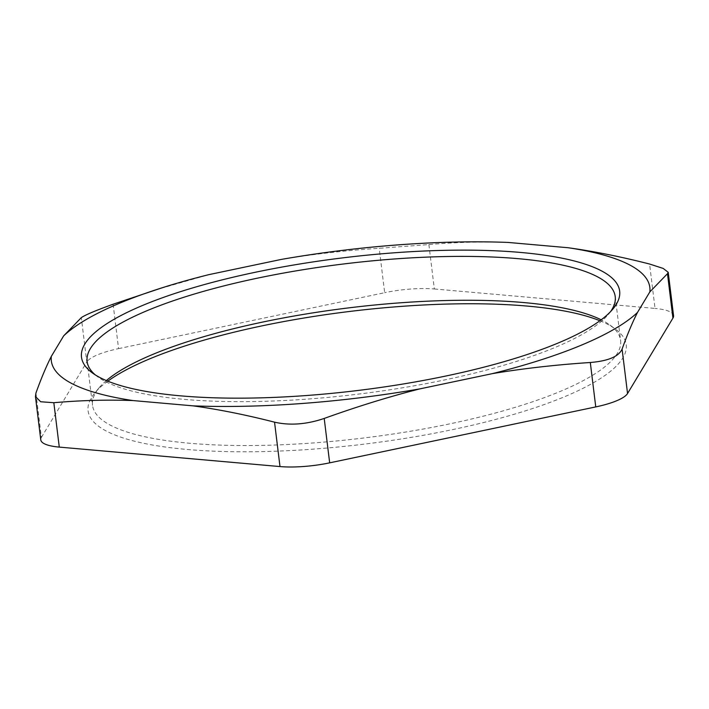 <?xml version="1.0" encoding="UTF-8"?>
<svg xmlns="http://www.w3.org/2000/svg" width="709" height="709" viewBox="0 0 709 709"><rect width="100%" height="100%" fill="white"/><g stroke="black" fill="none" stroke-linecap="round" stroke-linejoin="round"><path stroke-width="0.53" stroke-dasharray="3.54 2.66" d="M35.937 393.025L41.397 437.426A50.676 12.47 -7 0 0 40.776 439.881M41.397 437.426L86.782 362.033L81.331 317.623M113.112 304.223L118.563 348.633A50.676 12.47 -7 0 0 86.782 362.033M154.934 290.07L208.827 274.649M281.225 259.432C312.244 254.256 344.902 250.543 379.209 248.292L428.883 244.57C456.25 242.203 482.643 241.485 508.078 242.434M118.563 348.633L384.659 292.693L379.209 248.292M428.883 244.57L434.333 288.971A50.676 12.47 -7 0 0 384.659 292.693M434.333 288.971L655.036 308.433L649.586 264.032M673.55 315.656A50.676 12.47 -7 0 0 655.036 308.433M106.368 380.565A266.026 65.485 -7 0 0 99.154 387.743A266.026 65.485 -7 0 0 92.516 405.318A266.026 65.485 -7 0 0 271.777 445.128A266.026 65.485 -7 0 0 561.351 390.951A266.026 65.485 -7 0 0 620.605 340.471A266.026 65.485 -7 0 0 609.926 325.032A266.026 65.485 -7 0 0 601.188 319.812M599.911 320.752A271.095 66.735 173 0 1 615.35 328.994A271.095 66.735 173 0 1 565.853 396.171A271.095 66.735 173 0 1 238.827 451.766A271.095 66.735 173 0 1 94.846 392.901A271.095 66.735 173 0 1 107.821 381.167M610.564 311.614A266.026 65.485 173 0 1 608.588 314.176A266.026 65.485 173 0 1 555.971 347.082A266.026 65.485 173 0 1 299.118 399.672A266.026 65.485 173 0 1 97.815 376.887A266.026 65.485 173 0 1 95.281 374.884M99.154 387.743L94.846 392.901M609.926 325.032L615.35 328.994M87.127 361.439L92.516 405.318M615.217 296.601L620.605 340.471M608.588 314.176L612.895 309.018M97.815 376.887L92.392 372.925"/><path stroke-width="1.06" d="M590.305 362.503L595.755 406.913A50.676 12.47 -7 0 0 627.545 393.513L622.094 349.103C618.744 356.565 608.154 361.032 590.305 362.503C555.998 364.763 523.339 368.476 492.33 373.643A301.502 74.215 -7 0 0 637.48 312.447C632.375 322.498 627.243 334.719 622.094 349.103M193.078 405.858A301.502 74.215 -7 0 0 419.923 388.869C389.232 396.659 357.327 406.523 324.208 418.443C306.518 424.434 289.954 425.675 274.543 422.165C245.988 414.862 218.833 409.43 193.078 405.858L133.026 400.567C107.6 399.619 81.198 400.328 53.831 402.703L40.652 401.755L35.459 396.526L35.937 393.025C41.095 378.633 46.227 366.42 51.332 356.361L63.677 335.853A301.502 74.215 -7 0 1 162.547 287.65A301.502 74.215 -7 0 1 208.827 274.649L281.225 259.432A301.502 74.215 -7 0 1 508.078 242.434L568.131 247.733C593.876 251.296 621.031 256.729 649.586 264.032L663.19 268.427L668.215 272.309L667.479 273.709L672.93 318.111L627.545 393.513M667.479 273.709L649.825 291.931L637.48 312.447M274.543 422.165L279.993 466.566A50.676 12.47 -7 0 0 329.667 462.844L324.208 418.443M279.993 466.566L59.281 447.104L53.831 402.703M35.45 396.526L40.776 439.881A50.676 12.47 -7 0 0 59.281 447.104M63.677 335.853L81.331 317.623C85.257 314.92 95.857 310.453 113.112 304.223L162.547 287.65M51.332 356.361A301.502 74.215 -7 0 0 133.026 400.567M672.93 318.111A50.676 12.47 -7 0 0 673.55 315.656L668.224 272.309M649.825 291.931A301.502 74.215 -7 0 0 568.131 247.733M601.188 319.812A266.026 65.485 -7 0 0 348.58 307.892A266.026 65.485 -7 0 0 106.368 380.565M107.821 381.167A271.095 66.735 173 0 1 349.032 311.535A271.095 66.735 173 0 1 599.911 320.752M95.281 374.884A266.026 65.485 173 0 1 87.127 361.439A266.026 65.485 173 0 1 343.191 264.023A266.026 65.485 173 0 1 615.217 296.601A266.026 65.485 173 0 1 610.564 311.614M595.755 406.913L329.667 462.844M559.268 342.553A271.095 66.735 -7 0 0 612.895 309.018A271.095 66.735 -7 0 0 342.447 257.908A271.095 66.735 -7 0 0 92.392 372.925A271.095 66.735 -7 0 0 297.532 396.145A271.095 66.735 -7 0 0 559.268 342.553M492.33 373.643L419.923 388.869"/></g></svg>
